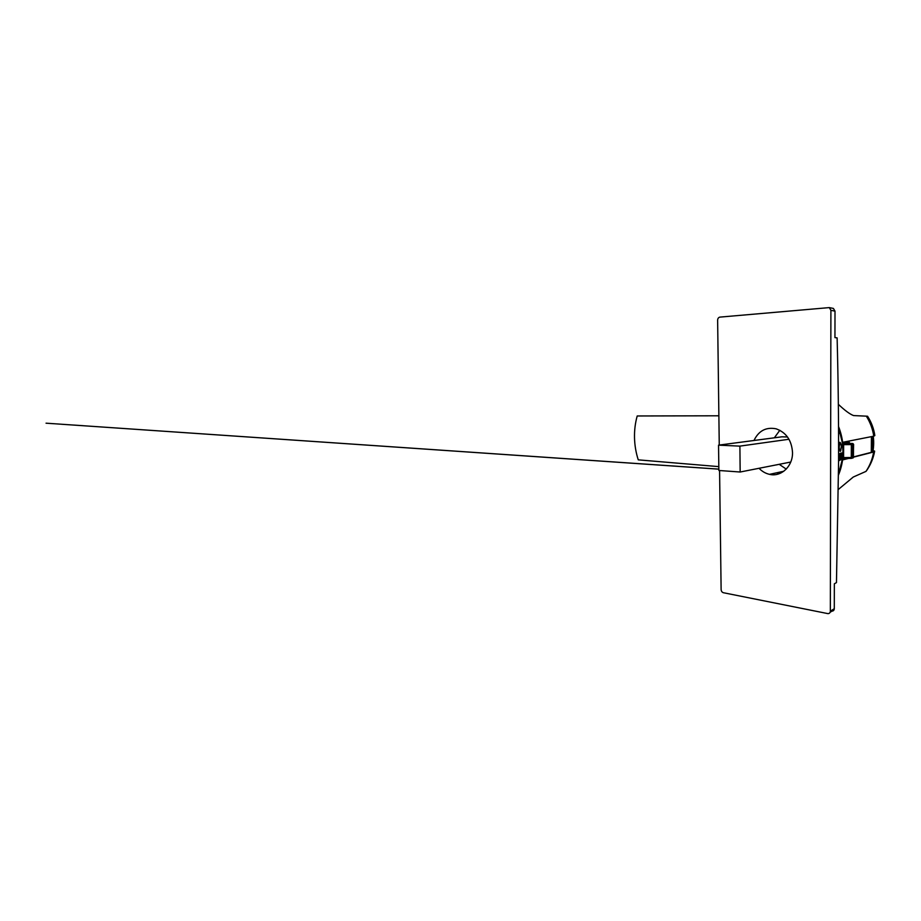 <?xml version="1.0" encoding="UTF-8"?>
<svg xmlns="http://www.w3.org/2000/svg" width="921" height="921" viewBox="0 0 921 921"><rect width="100%" height="100%" fill="white"/><g stroke="black" fill="none" stroke-linecap="round" stroke-linejoin="round"><path stroke-width="1.38" d="M753.977 440.491C758.697 430.752 766.065 426.86 776.081 428.806C786.212 432.433 791.692 440.342 792.521 452.51C792.854 466.394 781.02 477.239 769.519 474.35C765.547 473.452 762.058 471.437 759.042 468.294M774.354 437.809L779.834 430.28M719.577 470.527L721.12 589.613C721.281 591.247 722.029 592.284 723.388 592.721L827.979 613.639C829.43 613.57 830.224 612.753 830.339 611.187L830.903 310.319L829.314 307.602L833.424 308.443L835.002 311.137L834.944 337.604L837.12 337.88C838.214 380.005 838.697 421.323 838.571 461.847L836.464 582.613L834.345 583.787L834.288 608.712C834.161 610.255 833.378 611.06 831.939 611.13L830.12 612.281M840.343 451.302L840.631 451.163C839.814 451.543 839.261 450.208 838.985 447.134L839.791 442.345C840.62 442.46 841.184 443.841 841.506 446.501C841.195 443.922 840.643 442.541 839.837 442.345M840.608 450.576L840.608 450.576C839.883 450.91 839.399 449.747 839.146 447.088C839.399 449.747 839.883 450.91 840.608 450.576L841.334 446.535C841.069 444.233 840.585 443.036 839.871 442.943L839.158 447.088L839.86 442.943M718.875 415.785L637.205 415.97C635.237 423.004 634.339 430.291 634.511 437.843C634.707 445.396 635.962 452.729 638.253 459.855L718.829 466.636M853.548 456.908L871.301 452.372L871.439 436.646M842.865 443.151L849.047 441.919L849.726 443.254L843.567 443.013M838.536 427.206L842.496 443.346L842.934 451.163L842.439 458.911L838.513 474.246M842.496 443.346L842.761 443.346C842.082 437.533 840.666 431.914 838.524 426.515M848.713 458.382L842.703 459.913L842.703 458.934C842.001 464.541 840.597 469.883 838.513 474.937M786.235 469.1L779.212 464.322M787.524 437.003L781.952 436.807L718.541 445.154L739.897 446.121L788.986 439.259M842.761 443.346L842.761 442.287L873.787 436.174C872.671 428.967 870.195 422.29 866.339 416.154L853.606 415.578C849.979 414.266 844.891 410.513 838.352 404.319M838.398 489.419L853.272 477.032L865.982 471.391L867.087 469.883C870.806 464.334 873.292 458.267 874.547 451.693M853.548 457.138L873.661 451.992C872.44 459.119 869.885 465.577 865.982 471.391M842.462 458.773L844.05 458.37M842.727 459.683L847.827 458.382M866.339 416.154L867.582 416.257C871.404 422.255 873.822 428.691 874.835 435.552L873.787 436.174M873.661 451.992L874.639 451.117L873.05 450.599M776.368 472.864L780.766 473.06M872.187 436.496C872.901 441.654 872.843 446.777 872.026 451.866L872.981 451.002C873.822 446.144 873.914 441.228 873.258 436.278M872.026 451.866L871.347 452.038M833.424 308.443L832.308 308.213M839.653 433.319L838.559 432.513L839.664 433.319L838.559 433.388M840.631 451.163L841.495 446.501L840.631 451.163M840.7 459.947L841.23 453.017L842.347 453.017L841.345 453.431L841.713 456.436L840.7 459.947L841.736 455.987M841.207 456.217L841.334 453.42L842.335 453.005M839.307 470.044L838.536 470.481L839.538 469.226L839.307 470.044M838.547 469.779L839.549 469.226M838.594 454.548L839.204 453.846M839.399 454.099L839.561 454.698L839.388 454.099M838.582 460.454L839.411 457.979L839.089 454.364M839.561 454.698L839.63 455.342L839.549 454.698M839.63 455.342L839.664 456.298L839.618 455.331M839.664 456.298L839.538 457.944L839.653 456.298M839.538 457.944L839.342 458.969L839.526 457.933M839.353 458.969L839.181 459.671L839.342 458.969M839.181 459.671L838.916 460.419L839.181 459.671M839.607 460.431L840.528 456.505L839.607 460.431M839.468 460.488L839.998 453.523L841.138 453.051M840.125 453.938L839.975 456.735L840.113 453.926M829.314 307.602L719.911 317.112C718.507 317.423 717.747 318.436 717.632 320.174L719.255 445.062M790.736 462.043L740.162 472.013L718.875 470.481L718.541 445.154M739.897 446.121L740.162 472.013M851.787 443.669L842.531 443.703L852.685 443.508L843.164 443.093M842.634 444.647L852.604 444.578L852.547 457.518L842.588 457.564M843.636 443.703L843.59 458.37L842.508 458.347M851.338 443.703L851.269 458.382L843.59 458.37M852.685 443.508L851.96 443.692L852.604 444.578L853.502 444.325M852.109 458.267L853.445 457.323L851.28 458.382M853.445 457.207L853.502 444.417L852.858 443.531L853.617 444.359L853.249 457.875M835.002 311.137L830.903 310.319M830.339 611.187L834.288 608.712M718.852 469.157L46.05 423.188L718.852 469.123M769.519 474.35L783.759 471.264"/></g></svg>
